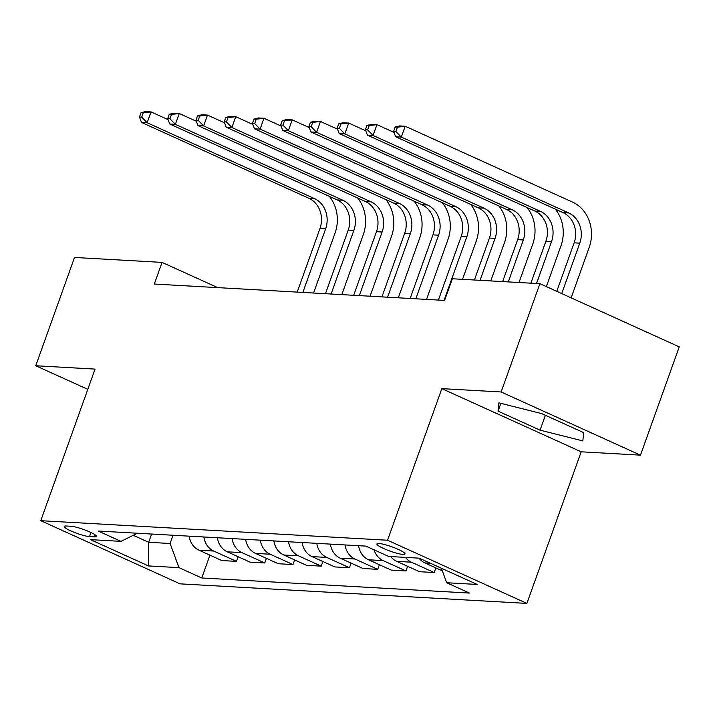 <?xml version="1.0" encoding="UTF-8"?>
<svg xmlns="http://www.w3.org/2000/svg" width="715" height="715" viewBox="0 0 715 715"><rect width="100%" height="100%" fill="white"/><g stroke="black" fill="none" stroke-linecap="round" stroke-linejoin="round"><path stroke-width="1.07" d="M378.887 543.489A14.908 2.324 -160.3 0 0 376.912 543.927A14.908 2.324 -160.3 0 0 386.815 549.871A14.908 2.324 -160.3 0 0 402.992 554.42A14.908 2.324 -160.3 0 0 404.976 553.973A14.908 2.324 -160.3 0 0 395.073 548.039A14.908 2.324 -160.3 0 0 378.887 543.489M640.479 455.151L501.135 391.981L441.834 388.638L581.179 451.808L640.479 455.151L679.25 346.864L539.905 283.694L452.363 278.761L444.605 300.416L154.306 284.052L162.064 262.396L74.521 257.463L35.75 365.749L87.802 389.344M581.179 451.808L526.892 603.406L180.117 583.86L40.773 520.69L387.548 540.236L526.892 603.406M89.5 536.59L94.469 536.876A14.434 2.252 -160.3 0 0 96.391 536.447A14.434 2.252 -160.3 0 0 86.792 530.691A14.434 2.252 -160.3 0 0 71.125 526.285L66.155 526.008A14.434 2.252 -160.3 0 0 64.234 526.437A14.434 2.252 -160.3 0 0 73.833 532.183A14.434 2.252 -160.3 0 0 89.5 536.59L90.957 532.514M133.249 535.303L148.657 542.283L170.116 543.498L178.982 567.647L201.764 577.979L469.469 593.075L446.687 582.743L441.361 568.219M178.982 567.647L148.479 565.931L90.483 539.637L120.978 541.353L137.432 533.238M446.687 582.743L477.182 584.459L419.187 558.165L388.692 556.449L365.901 546.117L98.196 531.03L120.978 541.353M501.135 391.981L539.905 283.694M441.834 388.638L387.548 540.236M40.773 520.69L95.05 369.092L35.75 365.749M217.726 287.627L162.064 262.396M151.607 534.042L148.657 542.283L148.479 565.931M173.066 535.249L170.116 543.498M201.764 577.979L209.933 555.162M189.171 536.161A18.626 16.284 93.2 0 0 199.047 550.219L221.829 560.551L236.513 561.382L238.175 556.753M405.387 557.387A18.626 16.284 93.2 0 0 411.402 562.196L434.193 572.527L435.846 567.898M434.193 572.527L419.508 571.696L396.718 561.364A18.626 16.284 93.2 0 1 390.703 556.565M374.025 549.799A18.626 16.284 93.2 0 0 383.169 560.605L405.95 570.928L407.613 566.298M405.95 570.928L391.266 570.105L368.484 559.774A18.626 16.284 93.2 0 1 358.608 545.706M345.05 544.946A18.626 16.284 93.2 0 0 354.926 559.014L377.717 569.337L379.37 564.707M377.717 569.337L363.023 568.514L340.242 558.183A18.626 16.284 93.2 0 1 330.366 544.115M316.808 543.355A18.626 16.284 93.2 0 0 326.692 557.414L349.474 567.746L351.128 563.116M349.474 567.746L334.79 566.924L312.008 556.592A18.626 16.284 93.2 0 1 302.123 542.524M288.574 541.764A18.626 16.284 93.2 0 0 298.45 555.823L321.232 566.155L322.894 561.525M321.232 566.155L306.547 565.324L283.766 555.001A18.626 16.284 93.2 0 1 273.89 540.933M260.332 540.165A18.626 16.284 93.2 0 0 270.207 554.232L292.998 564.564L294.651 559.934M292.998 564.564L278.314 563.733L255.523 553.41A18.626 16.284 93.2 0 1 245.647 539.342M232.089 538.574A18.626 16.284 93.2 0 0 241.974 552.641L264.756 562.973L266.409 558.344M264.756 562.973L250.071 562.142L227.29 551.81A18.626 16.284 93.2 0 1 217.405 537.751M203.855 536.983A18.626 16.284 93.2 0 0 213.731 551.05L236.513 561.382M418.945 558.156A18.626 16.284 93.2 0 0 424.96 562.955L442.317 570.829M541.693 413.601L498.909 402.858L498.087 411.143L540.057 430.162L582.841 440.905L583.654 432.62L541.693 413.601M545.384 415.272L540.057 430.162M500.875 403.349L498.087 411.143M329.383 196.384A34.928 30.53 -86.8 0 1 335.049 233.09L313.581 293.034M297.208 292.113L319.98 228.505A23.291 20.351 93.2 0 0 308.907 198.305L141.507 122.417L147.156 122.739L141.722 117.171L143.277 112.845L141.016 112.711L139.47 117.046L141.722 117.171M302.856 292.426L325.629 228.818A23.291 20.351 93.2 0 0 314.555 198.627L147.156 122.739L151.026 111.906L168.088 119.637M141.016 112.711L145.386 111.594L151.026 111.906L143.277 112.845M139.47 117.046L141.507 122.417M357.625 197.975A34.928 30.53 -86.8 0 1 363.283 234.681L341.824 294.625M325.45 293.704L348.223 230.096A23.291 20.351 93.2 0 0 337.149 199.896L169.741 124.008L175.39 124.33L169.964 118.761L171.52 114.436L169.258 114.311L167.703 118.636L169.964 118.761M331.099 294.017L353.871 230.409A23.291 20.351 93.2 0 0 342.798 200.218L175.39 124.33L179.268 113.497L196.321 121.237M169.258 114.311L173.62 113.184L179.268 113.497L171.52 114.436M167.703 118.636L169.741 124.008M385.859 199.565A34.928 30.53 -86.8 0 1 391.525 236.272L370.066 296.216M353.684 295.295L376.465 231.687A23.291 20.351 93.2 0 0 365.383 201.496L197.984 125.599L203.632 125.92L198.207 120.361L199.753 116.027L197.492 115.902L195.946 120.227L198.207 120.361M359.332 295.608L382.114 232.009A23.291 20.351 93.2 0 0 371.031 201.809L203.632 125.92L207.511 115.097L224.564 122.828M197.492 115.902L201.862 114.775L207.511 115.097L199.753 116.027M195.946 120.227L197.984 125.599M414.101 201.156A34.928 30.53 -86.8 0 1 419.768 237.863L398.3 297.806M381.926 296.886L404.699 233.278A23.291 20.351 93.2 0 0 393.625 203.087L226.226 127.198L231.875 127.511L226.441 121.952L227.996 117.618L225.734 117.492L224.188 121.818L226.441 121.952M387.575 297.208L410.347 233.599A23.291 20.351 93.2 0 0 399.274 203.4L231.875 127.511L235.744 116.688L252.806 124.419M225.734 117.492L230.096 116.366L235.744 116.688L227.996 117.618M224.188 121.818L226.226 127.198M442.344 202.747A34.928 30.53 -86.8 0 1 448.001 239.454L426.542 299.397M410.169 298.477L432.941 234.869A23.291 20.351 93.2 0 0 421.868 204.678L254.46 128.789L260.108 129.102L254.683 123.543L256.229 119.208L253.977 119.083L252.422 123.418L254.683 123.543M415.817 298.798L438.59 235.19A23.291 20.351 93.2 0 0 427.516 204.991L260.108 129.102L263.987 118.279L281.04 126.01M253.977 119.083L258.338 117.957L263.987 118.279L256.229 119.208M252.422 123.418L254.46 128.789M470.577 204.338A34.928 30.53 -86.8 0 1 476.244 241.044L462.534 279.333M438.402 300.068L461.184 236.459A23.291 20.351 93.2 0 0 450.101 206.269L282.702 130.38L288.351 130.693L282.925 125.134L284.472 120.799L282.211 120.674L280.664 125.009L282.925 125.134M444.051 300.389L466.824 236.781A23.291 20.351 93.2 0 0 455.75 206.59L288.351 130.693L292.229 119.87L309.282 127.601M282.211 120.674L286.581 119.548L292.229 119.87L284.472 120.799M280.664 125.009L282.702 130.38M498.82 205.929A34.928 30.53 -86.8 0 1 504.486 242.644L490.776 280.923M474.402 280.003L489.418 238.05A23.291 20.351 93.2 0 0 478.344 207.859L310.945 131.971L316.584 132.293L311.159 126.725L312.714 122.39L310.453 122.265L308.898 126.6L311.159 126.725M480.051 280.325L495.066 238.372A23.291 20.351 93.2 0 0 483.992 208.181L316.584 132.293L320.463 121.461L337.525 129.192M310.453 122.265L314.815 121.139L320.463 121.461L312.714 122.39M308.898 126.6L310.945 131.971M527.062 207.529A34.928 30.53 -86.8 0 1 532.72 244.235L519.01 282.523M502.636 281.594L517.66 239.641A23.291 20.351 93.2 0 0 506.586 209.45L339.178 133.562L344.827 133.884L339.402 128.316L340.948 123.99L338.695 123.856L337.14 128.191L339.402 128.316M508.285 281.916L523.308 239.963A23.291 20.351 93.2 0 0 512.226 209.772L344.827 133.884L348.706 123.052L365.758 130.782M338.695 123.856L343.057 122.739L348.706 123.052L340.948 123.99M337.14 128.191L339.178 133.562M555.296 209.12A34.928 30.53 -86.8 0 1 560.962 245.826L546.349 286.617M530.879 283.185L545.894 241.241A23.291 20.351 93.2 0 0 534.82 211.041L367.421 135.153L373.069 135.475L367.644 129.907L369.19 125.581L366.929 125.447L365.383 129.781L367.644 129.907M536.527 283.506L551.542 241.554A23.291 20.351 93.2 0 0 540.469 211.363L373.069 135.475L376.948 124.642L394.001 132.373M366.929 125.447L371.3 124.33L376.948 124.642L369.19 125.581M365.383 129.781L367.421 135.153M395.172 127.047L393.616 131.372L395.878 131.497L397.433 127.172L395.172 127.047L399.533 125.92L405.182 126.233L572.59 202.122A34.928 30.53 -86.8 0 1 589.196 247.417L571.142 297.86M556.771 291.345L574.136 242.832A23.291 20.351 93.2 0 0 563.062 212.632L395.654 136.744L401.303 137.066L395.878 131.497M561.722 293.588L579.785 243.145A23.291 20.351 93.2 0 0 568.711 212.954L401.303 137.066L405.182 126.233L397.433 127.172M393.616 131.372L395.654 136.744M213.731 551.05L199.047 550.219M241.974 552.641L227.29 551.81M270.207 554.232L255.523 553.41M298.45 555.823L283.766 555.001M326.692 557.414L312.008 556.592M354.926 559.014L340.242 558.183M383.169 560.605L368.484 559.774M411.402 562.196L396.718 561.364M430.43 563.268L424.96 562.955M95.175 534.9L94.469 536.876M319.98 228.505L325.629 228.818M308.907 198.305L314.555 198.627M348.223 230.096L353.871 230.409M337.149 199.896L342.798 200.218M376.465 231.687L382.114 232.009M365.383 201.496L371.031 201.809M404.699 233.278L410.347 233.599M393.625 203.087L399.274 203.4M432.941 234.869L438.59 235.19M421.868 204.678L427.516 204.991M461.184 236.459L466.824 236.781M450.101 206.269L455.75 206.59M489.418 238.05L495.066 238.372M478.344 207.859L483.992 208.181M517.66 239.641L523.308 239.963M506.586 209.45L512.226 209.772M545.894 241.241L551.542 241.554M534.82 211.041L540.469 211.363M574.136 242.832L579.785 243.145M563.062 212.632L568.711 212.954"/></g></svg>
